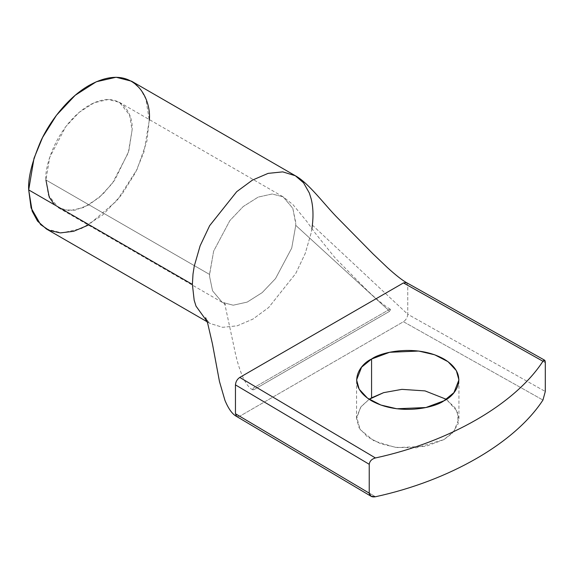 <?xml version="1.0" encoding="UTF-8"?>
<svg xmlns="http://www.w3.org/2000/svg" width="574" height="574" viewBox="0 0 574 574"><rect width="100%" height="100%" fill="white"/><g stroke="black" fill="none" stroke-linecap="round" stroke-linejoin="round"><path stroke-width="0.43" stroke-dasharray="2.87 2.15" d="M375.439 496.754L239.767 416.222L403.45 321.72L542.947 400.049L403.45 321.72L239.767 416.222L236.718 416.523L239.767 416.222L375.439 496.754M369.161 399.31L361.132 406.536L356.676 416.932L360.135 429.517L374.069 440.94L395.163 447.34L416.337 447.828L443.939 439.598L452.348 433.198L458.196 423.684L457.37 411.486L446.35 399.31L455.928 408.745L458.927 418.704L453.926 431.44L443.939 439.598L425.894 446.328L396.813 447.562L380.827 443.824L367.468 436.914L359.166 427.974L356.583 418.704L360.63 407.196L369.161 399.31M149.305 119.571L146.872 141.297L137.1 169.337L116.996 200.606L88.389 225.08M63.162 209.811L75.036 210.213L89.006 204.832L102.976 194.077L114.85 179.963L128.763 151.271L132.077 130.226C133.807 114.678 120.884 87.628 89.006 105.358C57.12 124.443 44.198 166.417 45.927 179.963L49.73 157.355L65.766 126.632L79.133 112.382L94.208 102.717L108.364 99.489L119.464 102.337L129.616 115.073L132.077 130.226L128.282 152.842L112.246 183.558L98.872 197.815L83.797 207.472L69.641 210.701L58.548 207.853L48.395 195.124L45.927 179.963L209.61 274.465L209.661 276.855L212.559 290.839L222.231 302.354L233.209 305.203L247.215 302.089L262.167 292.64L275.506 278.612L291.721 248.083L295.761 225.36L295.71 222.339L292.819 208.355L283.147 196.839L272.162 193.99L258.164 197.104L243.211 206.554L229.873 220.581L213.65 251.111L209.61 274.465L45.927 179.963M46.365 228.954L61.899 232.951L81.716 228.423L102.825 214.898L121.537 194.945L135.414 172.767L143.995 151.938L149.312 120.282L145.861 99.058L140.451 89.063L131.647 81.235M311.904 228.552L311.13 233.022L305.246 253.399L295.732 273.511L268.661 307.513L252.976 319.065L237.263 325.817L222.619 327.316L210.048 323.456L207.071 321.476L210.034 323.442L222.612 327.316L237.256 325.824L252.969 319.065L268.661 307.521L295.732 273.518L305.246 253.399L311.13 233.022L312.371 225.13C313.483 215.458 313.095 206.74 311.201 198.977L309.35 193.051L303.546 182.819L295.337 175.744M312.371 225.13L407.755 314.258C407.49 317.429 406.055 319.919 403.45 321.72C406.055 319.919 407.49 317.429 407.755 314.258L312.371 225.13M406.485 282.616L407.755 285.407L407.755 314.258L545.3 391.49L407.755 314.258L407.755 285.407L406.471 282.609M295.754 223.838L295.761 225.36L389.667 311.273L390.528 309.781L389.667 309.286L253.55 387.866L252.689 389.359L253.55 389.861L389.667 311.273L295.761 225.36L291.728 248.083L275.513 278.605L262.174 292.632L247.222 302.089L233.223 305.203L222.238 302.354L212.559 290.839L209.661 276.855L209.618 273.834L213.65 251.118L229.865 220.588L243.197 206.561L258.149 197.104L272.155 193.99L283.133 196.839L292.819 208.355L295.754 223.838M390.528 309.781L389.667 309.286L390.528 309.781L389.667 311.273L253.55 389.861L252.689 389.359L253.55 389.861M252.689 389.359L253.55 387.866L389.667 309.286M545.3 362.646L407.755 285.407L545.3 362.646M207.178 321.799L210.041 323.449C209.445 323.463 207.982 321.555 205.65 317.738M119.464 102.337L283.147 196.839M58.548 207.853L222.231 302.354L225.51 304.93L224.477 302.52L234.063 347.127C237.17 363.242 243.598 385.721 252.94 389.918M390.27 309.221C383.697 305.253 375.482 298.466 365.638 288.866L335.202 258.02L314.975 232.829L306.703 221.334L293.013 204.674L283.133 196.839M458.927 418.704L458.927 379.909M356.583 418.704L356.583 379.909"/><path stroke-width="0.86" d="M544.611 360.178L406.471 282.609L403.45 282.925L542.947 361.254L544.611 360.178L545.3 362.646L545.3 391.49L542.947 400.049C515.072 442.891 449.643 480.668 375.439 496.754L371.034 496.252L369.233 493.145L235.455 413.732L369.233 493.145L369.233 464.294L235.455 384.881C235.72 381.71 237.155 379.22 239.767 377.427C237.155 379.22 235.72 381.71 235.455 384.881L235.455 413.732L236.696 416.509L235.455 413.732L235.455 384.881L369.233 464.294C369.728 461.087 371.801 458.978 375.439 457.959C449.643 441.872 515.072 404.096 542.947 361.254L403.45 282.925L239.767 377.427L375.439 457.959L239.767 377.427L403.45 282.925L406.492 282.623C402.087 280.141 395.751 275.154 387.472 267.663L373.014 253.887L338.316 218.658C324.977 205.392 308.927 183.113 295.337 175.744L303.546 182.812L309.35 193.051L311.201 198.977C313.095 206.74 313.483 215.458 312.371 225.13L311.904 228.552M371.572 359.023C380.706 352.07 416.667 343.84 443.939 359.023C470.228 374.765 455.978 395.529 443.939 400.803C434.805 407.748 398.844 415.978 371.572 400.803C345.283 385.054 359.532 364.289 371.572 359.023L361.584 367.181L356.583 379.909L359.166 389.179L367.468 398.119L380.827 405.029L396.813 408.767L425.894 407.533L443.939 400.803L453.926 392.645L458.927 379.909L456.344 370.639L448.043 361.699L434.683 354.789L418.697 351.051L389.617 352.285L371.572 359.023L371.572 397.818L369.161 399.31L383.654 392.645L401.929 389.359L425.04 390.901L446.35 399.31L425.04 390.901L401.929 389.359L383.654 392.645L371.572 397.818L371.572 359.023M88.389 225.08L73.644 231.3L60.241 232.908L49.099 230.339L40.611 224.585L31.082 207.924L28.7 189.915C27.896 178.27 31.914 162.026 40.761 141.168C50.017 120.87 68.536 97.006 89.006 85.461C133.642 60.643 151.73 98.513 149.312 120.282M45.927 179.963L49.242 197.183L54.544 204.832L63.162 209.811M295.337 175.744L282.767 171.877L268.115 173.37L252.409 180.128L236.718 191.673L209.646 225.675L200.132 245.794L194.242 266.171L193.007 274.063L192.383 284.41L194.17 300.216L196.021 306.143L207.071 321.476L196.021 306.143L194.17 300.216L192.383 284.41L193.007 274.063L194.242 266.171L200.132 245.794L209.646 225.682L236.71 191.68L252.402 180.128L268.108 173.377L282.752 171.877L295.33 175.744L131.647 81.235L116.113 77.246L96.296 81.766L75.187 95.291L56.467 115.252L42.598 137.423L34.017 158.252L28.7 189.915L192.383 284.41L28.7 189.915L32.151 211.132L37.554 221.126L46.365 228.954L207.178 321.799M542.947 361.254C515.072 404.096 449.643 441.872 375.439 457.959C371.801 458.978 369.728 461.087 369.233 464.294L369.233 493.145C369.728 496.158 371.794 497.364 375.439 496.754C449.643 480.668 515.072 442.891 542.947 400.049L545.3 391.49L545.3 362.646C545.135 359.819 544.353 359.36 542.947 361.254M205.65 317.738L207.766 323.671L212.409 343.726L219.469 381.523L224.929 400.315C228.481 408.896 232.405 414.299 236.718 416.523L371.034 496.252"/></g></svg>
